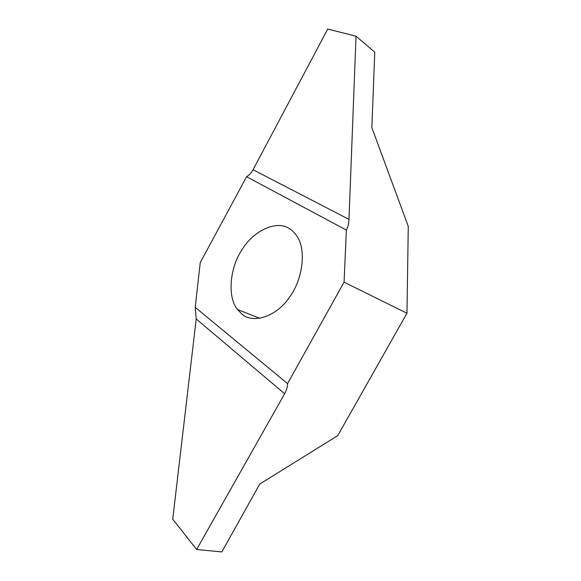 <?xml version="1.0" encoding="UTF-8"?>
<svg xmlns="http://www.w3.org/2000/svg" width="581" height="581" viewBox="0 0 581 581"><rect width="100%" height="100%" fill="white"/><g stroke="black" fill="none" stroke-linecap="round" stroke-linejoin="round"><path stroke-width="0.87" d="M288.96 228.398C276.52 219.901 252.88 230.94 241.74 250.171C230.316 266.962 226.837 296.375 237.455 309.491L242.016 314.161C252.532 323.864 276.149 317.059 289.323 297.443C302.062 280.819 306.986 250.76 296.971 236.206C294.632 232.698 291.967 230.098 288.96 228.398M344.061 282.177L346.37 230.083L246.605 176.711L200.242 262.634L195.216 307.349L287.58 383.605L344.061 282.177L406.976 313.232L337.714 435.648L259.736 484.046L221.855 551.921L196.654 549.51L172.753 519.225L196.639 549.488L284.646 393.736C286.556 390.301 287.537 386.924 287.58 383.605M195.216 307.349L196.211 318.976L172.739 519.174M346.37 230.083C347.925 227.28 348.789 223.714 348.978 219.386L253.047 169.725C251.435 172.71 249.285 175.041 246.605 176.711M253.047 169.725L327.728 29.065L356.044 36.196L374.774 52.203L371.862 127.66L408.269 226.365L406.976 313.232M327.749 29.05L356.03 36.196L327.728 29.065M348.978 219.386L356.022 36.211M196.211 318.976L284.646 393.736M237.455 309.491L259.881 318.366M172.753 519.218L196.639 549.495"/></g></svg>
